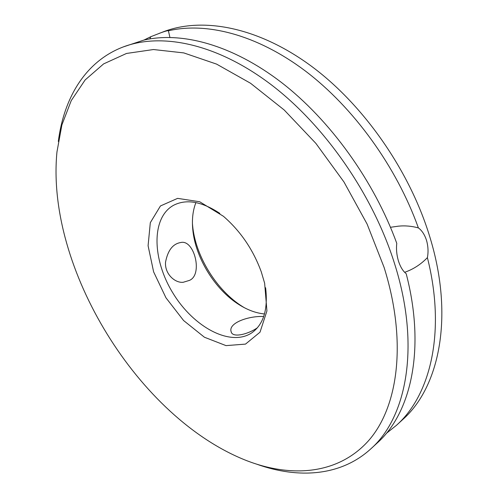 <?xml version="1.0" encoding="UTF-8"?>
<svg xmlns="http://www.w3.org/2000/svg" width="498" height="498" viewBox="0 0 498 498"><rect width="100%" height="100%" fill="white"/><g stroke="black" fill="none" stroke-linecap="round" stroke-linejoin="round"><path stroke-width="0.75" d="M192.433 223.415L192.602 225.407C195.297 255.953 216.555 290.477 242.613 306.637L244.319 307.683M386.261 433.453L396.52 425.255L402.652 419.621C439.143 387.475 454.3 317.257 430.098 237.814C410.072 171.019 363.422 104.281 310.41 65.468C257.254 26.693 202.425 16.957 163.761 31.642L150.85 36.684L144.028 40.045M195.907 202.574C192.869 210.399 191.823 219.319 192.763 229.348C195.253 257.628 215.043 289.761 239.171 304.714C247.699 310.073 256.14 313.155 264.494 313.964M396.52 425.255C430.496 395.063 446.115 331.805 427.396 257.634C428.461 252.063 428.18 246.323 426.543 240.428C424.663 234.664 421.943 230.493 418.382 227.91C396.489 166.593 353.368 107.244 305.081 70.784C256.663 34.443 206.309 21.887 168.424 30.795C168.063 30.372 164.975 31.231 159.167 33.378M265.608 287.726C268.148 309.127 263.647 324.092 252.119 332.608C230.898 347.343 193.759 327.329 173.136 293.409C152.127 259.719 150.975 217.545 173.684 205.226C186.482 198.77 201.864 201.491 219.836 213.393M263.697 316.498C248.639 315.776 228.209 322.947 231.109 331.581C232.224 338.285 248.066 334.339 257.441 327.74M189.427 280.393C203.172 274.846 194.307 239.071 180.724 242.526C172.843 243.827 167.782 250.388 165.535 262.216C164.62 274.099 175.19 283.25 183.239 282.273L189.427 280.393M123.267 46.924L143.866 40.083C181.477 31.393 231.987 44.627 281.021 82.139C329.913 119.757 374.017 180.724 396.769 243.348C396.109 249.093 396.669 255.007 398.462 261.083C400.417 266.996 402.988 271.198 406.187 273.676C425.902 349.291 410.912 413.085 377.272 442.934L370.773 448.897C406.685 417.368 420.673 346.066 394.64 263.896C373.102 194.83 324.603 125.079 270.507 84.174C216.269 43.295 161.277 32.476 123.267 46.924C85.345 61.341 63.85 98.019 58.316 141.469M418.382 227.91C411.659 226.067 404.98 225.488 398.332 226.173L390.488 227.293M404.662 272.306C413.265 269.3 420.841 264.413 427.396 257.634M150.85 36.684L149.761 38.906M169.911 37.4L168.424 30.795M261.269 271.827L264.643 283.244L266.928 310.964L260.012 332.197L245.508 344.106L226.011 345.618L204.429 337.233L183.588 320.525L165.971 297.816L153.621 271.858L148.087 245.732L150.315 222.687L160.449 205.954L177.605 198.366L199.679 201.752L223.403 216.269C240.503 231.103 253.127 249.623 261.269 271.827M257.117 464.329C298.402 478.945 340.837 476.269 370.773 448.897M384.083 267.358L367.088 224.032L343.987 182.013L315.875 143.38L284.19 109.983L250.55 83.259L216.586 64.111L183.806 52.913L153.459 49.532L126.511 53.454L103.609 63.9L85.139 79.941L71.245 100.596L61.901 124.892L56.959 151.934C45.673 267.8 138.625 418.75 247.164 460.837C291.99 478.005 338.229 474.333 368.333 440.935C398.101 407.526 407.457 341.858 384.083 267.358M239.171 304.714L242.613 306.637M192.763 229.348L192.602 225.407M231.277 332.048L231.109 331.581M182.585 282.291L183.239 282.273"/></g></svg>
